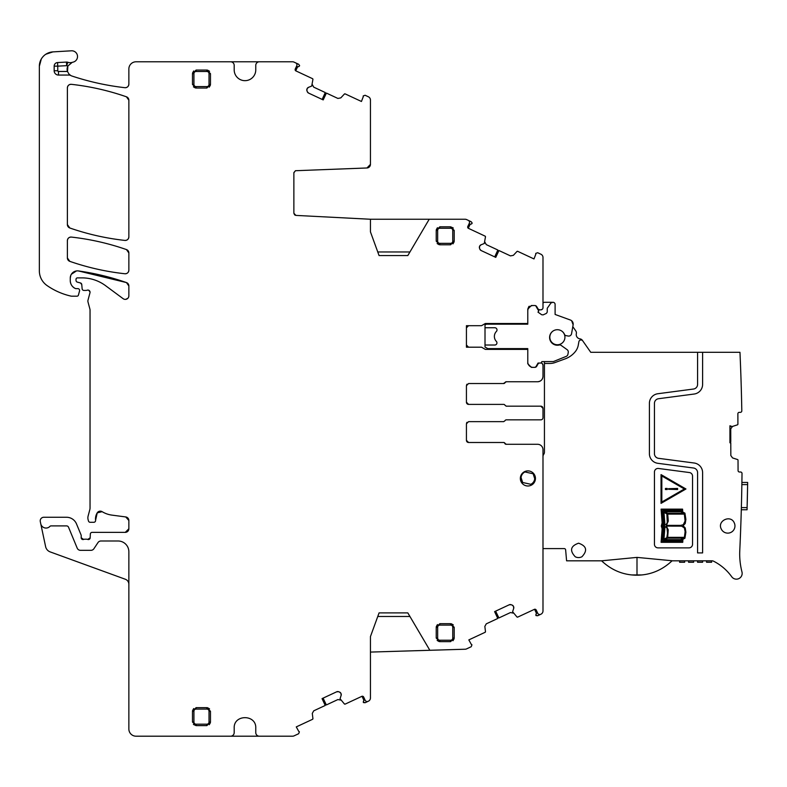 <?xml version="1.0" encoding="UTF-8"?>
<svg xmlns="http://www.w3.org/2000/svg" width="787" height="787" viewBox="0 0 787 787"><rect width="100%" height="100%" fill="white"/><g stroke="black" fill="none" stroke-linecap="round" stroke-linejoin="round"><path stroke-width="1.18" d="M345.198 93.909L344.362 94.066A0.718 0.718 0 0 1 345.198 93.909L361.44 101.474L363.299 96.624A0.718 0.718 0 0 1 363.24 95.906L365.129 95.266L368.365 96.771A3.591 3.591 0 0 1 370.441 100.038L370.441 164.385L366.978 167.975L295.45 170.72L293.866 172.796L293.866 213.247L295.322 215.284M370.441 652.079L429.85 650.288L407.823 612.896L379.068 612.896L370.441 636.594L370.441 697.961A3.591 3.591 0 0 1 368.365 701.217L368.365 701.217M429.85 650.288L465.166 649.226A3.591 3.591 0 0 0 466.573 648.891L471.216 646.717L471.934 644.858A0.718 0.718 0 0 0 471.344 644.445L468.826 639.9L485.067 632.325A0.718 0.718 0 0 0 485.481 631.587L484.841 626.422L486.277 623.835L497.787 618.464L494.6 611.617L509.219 604.8L511.147 604.721A2.518 2.518 0 0 0 509.219 604.8M512.052 605.046L513.478 606.354A2.518 2.518 0 0 0 512.052 605.046L511.147 604.721M513.478 606.354L513.577 606.58A2.518 2.518 0 0 1 513.665 608.499L513.577 606.58M516.921 616.929L517.748 617.087A0.718 0.718 0 0 1 516.921 616.929L512.603 611.715L513.665 608.499M517.748 617.087L534.57 609.276L536.508 613.437L534.57 609.276L536.222 610.063A1.436 1.436 0 0 0 534.314 609.364M536.222 610.063L537.747 613.319A2.154 2.154 0 0 0 540.61 614.362L537.678 615.729L536.026 615.582L537.678 615.729L535.79 615.08L536.931 611.578L536.813 613.004M540.915 614.214A3.591 3.591 0 0 0 542.991 610.958L542.991 449.682A5.391 5.391 0 0 0 537.6 444.291L506.12 444.291A1.436 1.436 0 0 1 504.782 443.396A1.436 1.436 0 0 0 503.454 442.491L468.58 442.491L466.425 440.336A2.154 2.154 0 0 0 468.58 442.491L466.425 440.336L466.425 423.8L468.58 421.645L503.66 421.645L504.998 420.74A1.436 1.436 0 0 1 506.326 419.845L540.836 419.845A2.154 2.154 0 0 0 542.991 417.69L542.991 408.345L540.836 406.181L506.326 406.181L504.998 405.285A1.436 1.436 0 0 0 503.66 404.39L468.58 404.39L466.425 402.226A2.154 2.154 0 0 0 468.58 404.39L466.425 402.226L466.425 385.699L468.58 383.535L503.454 383.535L506.12 381.744L537.6 381.744C540.876 381.42 542.676 379.619 542.991 376.343L542.991 365.207A2.154 2.154 0 0 0 540.836 363.043L539.725 363.043A2.154 2.154 0 0 0 538.2 363.673L536.695 366.28L534.826 367.362A2.154 2.154 0 0 0 536.695 366.28L534.826 367.362L531.382 367.362L527.782 363.761L527.782 349.389L485.343 349.389L481.536 347.195L466.425 347.195L466.425 325.69L481.546 325.69L485.343 323.506L487.704 323.506L486.405 324.175L527.782 324.175L527.782 323.506L485.343 323.506M538.2 309.212A2.154 2.154 0 0 0 539.725 309.842L538.2 309.212L536.695 306.605A2.154 2.154 0 0 0 534.826 305.523L531.382 305.523L527.782 309.124L527.782 323.506M538.062 309.842L540.836 309.842A2.154 2.154 0 0 0 542.991 307.707L542.991 257.487A3.591 3.591 0 0 0 540.915 254.231L537.678 252.725L535.79 253.365A0.718 0.718 0 0 0 535.858 254.083L533.989 258.933L517.748 251.358A0.718 0.718 0 0 0 516.921 251.525L513.37 255.332L510.468 255.893L498.948 250.532L495.761 257.369L481.142 250.551L479.834 249.135A2.518 2.518 0 0 0 481.142 250.551M479.509 248.22L479.588 246.301A2.518 2.518 0 0 0 479.509 248.22L479.834 249.135M479.588 246.301L479.696 246.075A2.518 2.518 0 0 1 481.113 244.767L479.696 246.075M485.481 236.857L485.067 236.12A0.718 0.718 0 0 1 485.481 236.857L484.261 243.517L481.113 244.767M485.067 236.12L468.275 228.26L470.213 224.098L468.275 228.26L467.803 226.489A1.436 1.436 0 0 0 468.501 228.397M467.803 226.489L469.327 223.223A2.154 2.154 0 0 0 468.285 220.36L466.622 219.583A3.591 3.591 0 0 0 465.107 219.248L429.21 219.248L407.823 255.559L379.068 255.559L370.441 231.85L370.441 219.248L295.912 215.402L293.866 213.247L294.643 214.9M344.362 94.066L340.81 97.873L337.908 98.444L326.398 93.073L323.201 99.91L308.583 93.092L307.284 91.676A2.518 2.518 0 0 0 308.583 93.092M306.95 90.771L307.038 88.842A2.518 2.518 0 0 0 306.95 90.771L307.284 91.676M307.038 88.842L307.146 88.616A2.518 2.518 0 0 1 308.563 87.318L307.146 88.616M312.921 79.408L312.518 78.661A0.718 0.718 0 0 1 312.921 79.408L311.711 86.058L308.563 87.318M312.518 78.661L295.715 70.81L297.663 66.639L295.715 70.81L295.253 69.03A1.436 1.436 0 0 0 295.951 70.938M295.253 69.03L296.768 65.774A2.154 2.154 0 0 0 295.725 62.901L294.072 62.134A3.591 3.591 0 0 0 292.548 61.789L259.356 61.789A3.591 3.591 0 0 0 255.765 65.39L255.765 69.886A10.782 10.782 0 0 1 244.973 80.668A10.782 10.782 0 0 1 234.192 69.886L234.192 65.39A3.591 3.591 0 0 0 230.601 61.789L136.053 61.789A7.191 7.191 0 0 0 128.861 68.981L128.861 84.12C128.586 86.491 127.248 87.682 124.858 87.691A3.591 3.591 0 0 0 128.861 84.12C128.586 86.491 127.248 87.682 124.858 87.691C106.855 85.635 89.236 81.759 72.03 76.064A261.707 261.707 0 0 0 124.858 87.691C106.855 85.635 89.236 81.759 72.03 76.064A7.191 7.191 0 0 1 70.791 75.522A3.591 3.591 0 0 0 69.04 75.06L69.04 74.145L70.791 75.522M128.861 584.318A5.391 5.391 0 0 0 125.31 579.242L50.181 551.903A7.191 7.191 0 0 1 45.616 546.64L40.294 521.614A3.591 3.591 0 0 1 43.806 517.266L66.541 517.266A10.782 10.782 0 0 1 76.506 523.926L81.061 534.914A1.8 1.8 0 0 1 81.199 535.603L81.199 537.757A1.8 1.8 0 0 0 83.638 539.439A3.591 3.591 0 0 1 84.927 539.193L86.442 539.193A3.591 3.591 0 0 1 87.731 539.439L90.171 537.826L87.731 539.439A1.8 1.8 0 0 0 90.171 537.826L90.328 534.088A1.8 1.8 0 0 1 92.118 532.366L125.271 532.366A3.591 3.591 0 0 0 128.861 528.775L128.861 520.502L125.733 516.941L128.861 520.502A3.591 3.591 0 0 0 125.733 516.941L111.921 515.121A25.164 25.164 0 0 1 102.143 511.678L97.214 512.868L95.581 520.286L97.214 512.868L102.143 511.678A3.591 3.591 0 0 0 97.214 512.868A11.5 11.5 0 0 0 95.581 520.286A1.8 1.8 0 0 1 93.801 522.302L90.2 522.302A1.8 1.8 0 0 1 88.469 520.964L88.124 519.705A7.191 7.191 0 0 1 88.124 515.977L89.797 509.76A7.191 7.191 0 0 0 90.043 507.9L90.043 310.068A3.591 3.591 0 0 0 89.915 309.134L88.006 302.001A3.591 3.591 0 0 1 88.006 300.142L89.974 292.784A2.154 2.154 0 0 0 87.141 290.206A3.591 3.591 0 0 1 85.891 290.433L83.924 290.433A1.8 1.8 0 0 1 82.133 288.79L81.759 284.52L80.441 282.946L81.759 284.52A1.8 1.8 0 0 0 80.441 282.946L77.352 282.12A1.8 1.8 0 0 1 76.014 280.379L76.014 279.326A1.436 1.436 0 0 1 77.46 277.88L81.996 277.88A39.547 39.547 0 0 1 105.517 285.642L123.126 298.676A3.591 3.591 0 0 0 128.861 295.784L128.861 285.966L126.451 282.572L78.454 270.944L126.451 282.572L128.861 285.966A3.591 3.591 0 0 0 126.451 282.572A251.643 251.643 0 0 0 78.454 270.944A7.191 7.191 0 0 0 70.269 278.067L70.269 280.634A8.627 8.627 0 0 0 75.257 288.465A1.8 1.8 0 0 0 76.014 288.632L77.815 288.632A1.8 1.8 0 0 1 79.556 290.895L78.425 295.115A1.436 1.436 0 0 1 77.028 296.178L71.696 296.178A3.591 3.591 0 0 1 70.889 296.089A68.302 68.302 0 0 1 47.053 285.553A17.973 17.973 0 0 1 39.35 270.797L39.35 66.256L41.298 59.025L39.35 66.256A14.382 14.382 0 0 1 52.886 51.893L71.44 50.801A5.755 5.755 0 0 1 77.48 55.818A5.755 5.755 0 0 1 72.896 62.183A7.191 7.191 0 0 0 72.227 62.35A7.191 7.191 0 0 1 67.83 62.271A3.591 3.591 0 0 0 66.482 62.084L57.559 62.557A3.591 3.591 0 0 0 54.165 66.147L54.165 70.751A4.319 4.319 0 0 0 58.474 75.06L69.04 75.06M40.757 523.778A5.391 5.391 0 0 0 49.965 526.346A1.436 1.436 0 0 1 51.007 525.893L66.541 525.893A2.154 2.154 0 0 1 68.538 527.231L77.195 548.126A3.591 3.591 0 0 0 80.51 550.339L90.899 550.339A3.591 3.591 0 0 0 93.899 548.736L97.972 542.597A3.591 3.591 0 0 1 100.962 540.994L118.08 540.994A10.782 10.782 0 0 1 128.861 551.776L128.861 729.008A7.191 7.191 0 0 0 136.053 736.199L230.601 736.199A3.591 3.591 0 0 0 234.192 732.599L234.192 728.103C233.523 714.193 256.434 714.193 255.765 728.103L255.765 732.599A3.591 3.591 0 0 0 259.356 736.199L292.548 736.199A3.591 3.591 0 0 0 294.072 735.855L298.657 733.72L299.385 731.861A0.718 0.718 0 0 0 298.794 731.448L296.276 726.903L312.518 719.328A0.718 0.718 0 0 0 312.921 718.59L312.291 713.416L313.728 710.828L325.238 705.457L322.05 698.62L336.669 691.803L338.597 691.714A2.518 2.518 0 0 0 336.669 691.803M339.502 692.048L340.919 693.347A2.518 2.518 0 0 0 339.502 692.048L338.597 691.714M340.919 693.347L341.027 693.573A2.518 2.518 0 0 1 341.105 695.501L341.027 693.573M344.362 703.922L345.198 704.09A0.718 0.718 0 0 1 344.362 703.922L340.053 698.718L341.105 695.501M345.198 704.09L362.01 696.269L363.948 700.44L362.01 696.269L363.673 697.056A1.436 1.436 0 0 0 361.764 696.357M363.673 697.056L365.188 700.312A2.154 2.154 0 0 0 368.06 701.355L365.129 702.722L363.476 702.584L365.129 702.722L363.24 702.083L364.381 698.571L364.253 700.007M527.9 485.992A7.545 7.545 0 0 0 535.445 478.447A7.545 7.545 0 0 0 527.9 470.892A7.545 7.545 0 0 0 520.345 478.447A7.545 7.545 0 0 0 527.9 485.992M128.861 236.838L128.861 100.205A3.591 3.591 0 0 0 126.451 96.811A251.643 251.643 0 0 0 71.381 84.327A3.591 3.591 0 0 0 67.387 87.908L67.387 224.59A3.591 3.591 0 0 0 69.807 227.984A251.643 251.643 0 0 0 124.877 240.419A3.591 3.591 0 0 0 128.861 236.838C128.586 239.209 127.258 240.399 124.877 240.419C106.048 238.333 87.691 234.192 69.807 227.984L67.387 224.59L69.807 227.984C87.691 234.192 106.048 238.333 124.877 240.419C127.258 240.399 128.586 239.209 128.861 236.838M439.825 623.678L450.607 623.678L454.197 627.269L454.197 638.06L450.607 641.651L439.825 641.651L436.224 638.06L436.224 627.269L439.825 623.678L439.825 625.114L450.607 625.114A2.154 2.154 0 0 1 452.761 627.269L452.761 638.06A2.154 2.154 0 0 1 450.607 640.215L439.825 640.215L439.825 641.651M128.861 270.177L128.861 252.971A3.591 3.591 0 0 0 126.451 249.577A251.643 251.643 0 0 0 71.381 237.084A3.591 3.591 0 0 0 67.387 240.655L67.387 257.959A3.591 3.591 0 0 0 69.807 261.353A251.643 251.643 0 0 0 124.877 273.748A3.591 3.591 0 0 0 128.861 270.177C128.586 272.548 127.258 273.738 124.877 273.748C106.058 271.682 87.701 267.55 69.807 261.353L67.387 257.959L69.807 261.353C87.701 267.55 106.058 271.682 124.877 273.748C127.258 273.738 128.586 272.548 128.861 270.177M196.091 70.063L192.49 73.653L192.49 84.445L196.091 88.036L206.873 88.036L210.463 84.445L210.463 73.653L206.873 70.063L196.091 70.063L196.091 71.499L206.873 71.499A2.154 2.154 0 0 1 209.027 73.653L209.027 84.445A2.154 2.154 0 0 1 206.873 86.6L196.091 86.6L196.091 88.036M196.091 707.651L192.49 711.251L192.49 722.033L196.091 725.624L206.873 725.624L210.463 722.033L210.463 711.251L206.873 707.651L196.091 707.651L196.091 709.087L206.873 709.087A2.154 2.154 0 0 1 209.027 711.251L209.027 722.033A2.154 2.154 0 0 1 206.873 724.188L196.091 724.188L196.091 725.624L193.405 724.424M450.607 244.777L454.197 241.176L454.197 230.394L450.607 226.804L439.825 226.804L436.224 230.394L436.224 241.176L439.825 244.777L450.607 244.777L450.607 243.34L439.825 243.34A2.154 2.154 0 0 1 437.661 241.176L437.661 230.394A2.154 2.154 0 0 1 439.825 228.24L450.607 228.24L450.607 226.804L453.292 228.004M293.866 172.796L295.45 170.72L293.876 172.619M469.691 224.147L468.511 224.974L471.344 224L472.17 223.085L471.216 221.727L472.17 223.085L471.216 221.727L468.285 220.36M471.344 224L471.934 223.587L471.344 224M517.748 251.358L516.921 251.525M527.782 309.124L528.815 306.605L527.782 309.124M466.425 327.854L468.58 325.69L466.425 327.854A2.154 2.154 0 0 1 468.58 325.69M468.58 347.195L466.425 345.031L468.58 347.195A2.154 2.154 0 0 1 466.425 345.031M531.382 367.362L527.782 363.761L531.382 367.362M468.58 383.535L503.66 383.535A1.436 1.436 0 0 0 504.998 382.639A1.436 1.436 0 0 1 506.326 381.744L504.998 382.639L506.326 381.744L537.6 381.744A5.391 5.391 0 0 0 542.941 377.111L542.941 377.111A5.391 5.391 0 0 0 542.991 376.343A5.391 5.391 0 0 1 542.941 377.111M466.583 384.882L467.045 384.174M466.583 422.983L467.045 422.285M468.58 442.491L503.66 442.491A1.436 1.436 0 0 1 504.998 443.396A1.436 1.436 0 0 0 506.326 444.291L504.998 443.396L506.326 444.291L537.6 444.291M485.067 632.325L485.481 631.587M312.518 719.328L312.921 718.59M83.638 539.439L81.199 537.757L83.638 539.439M128.861 528.775L125.271 532.366L128.861 528.775M87.141 290.206L88.154 290.088M88.675 290.216L90.033 291.977M127.858 298.283L125.733 299.355L127.858 298.283M70.269 278.067L70.83 275.263M71.342 274.279L76.418 270.944M75.257 288.465C72.079 286.822 70.417 284.215 70.269 280.634C70.417 284.215 72.079 286.822 75.257 288.465L76.014 288.632L75.257 288.465M52.886 51.893L45.784 54.264L52.886 51.893M67.83 62.271L66.669 65.675A10.782 10.782 0 0 0 67.869 66.01L67.505 71.627L67.869 66.019A7.191 7.191 0 0 0 67.456 71.469L69.04 74.145M297.132 66.688L295.961 67.515L298.794 66.541L299.611 65.636L298.657 64.268L299.611 65.636L298.657 64.268L295.725 62.901M298.794 66.541L299.385 66.128L298.794 66.541M126.451 249.577L128.861 252.971L126.451 249.577C108.567 243.35 90.21 239.189 71.381 237.084C90.21 239.189 108.567 243.35 126.451 249.577M67.387 240.655C67.672 238.284 69 237.094 71.381 237.084C69 237.094 67.662 238.284 67.387 240.655M71.381 84.327C90.21 86.422 108.557 90.584 126.451 96.811L128.861 100.205L126.451 96.811C108.557 90.584 90.21 86.422 71.381 84.327C69 84.337 67.672 85.537 67.387 87.908C67.662 85.537 69 84.347 71.381 84.327M497.787 618.464L494.718 611.568M538.583 614.244L539.548 614.558M498.948 250.532L495.643 257.319M469.505 221.993L469.121 221.049M326.398 93.073L323.093 99.86M296.945 64.534L296.561 63.599M325.238 705.457L322.158 698.561M366.024 701.247L366.988 701.551M453.292 624.878L451.246 623.737M452.997 640.746L454.138 638.7M437.139 640.441L439.176 641.592M437.434 624.583L436.283 626.629M193.7 70.968L192.549 73.014M209.558 71.273L207.512 70.122M209.263 87.131L210.404 85.085M193.405 86.836L195.442 87.977M193.7 708.566L192.549 710.602M209.558 708.861L207.512 707.71M209.263 724.719L210.404 722.673M452.997 243.862L454.138 241.825M437.139 243.567L439.176 244.718M437.434 227.709L436.283 229.755M71.499 274.033L74.293 271.604M88.744 290.246L89.787 291.2M466.602 422.934L466.957 422.373M506.326 419.845L540.836 419.845M466.602 384.833L466.957 384.272M409.948 616.487L377.76 616.487M495.643 611.135L498.899 617.943L510.468 612.552L513.37 613.122M529.267 306.222L528.815 306.605L529.946 306.605M494.718 256.887L497.846 250.01L486.277 244.619L484.841 242.032M377.76 251.968L409.948 251.968M429.21 219.248L370.441 219.248M322.158 99.428L325.287 92.551L313.728 87.16L312.291 84.573M323.093 698.128L326.349 704.945L337.908 699.554L340.81 700.115M542.991 417.69L542.991 415.211M277.506 61.789L214.153 61.789M277.506 736.199L214.153 736.199M540.964 309.842A2.154 2.154 0 0 1 540.836 309.842L542.243 309.321M542.322 363.633L542.991 365.158M540.846 406.181A2.154 2.154 0 0 1 542.991 408.335L542.991 410.814M67.869 66.01L72.227 62.35M54.165 70.751A4.319 4.319 0 0 0 58.474 75.06A4.319 4.319 0 0 1 54.165 70.751L57.756 70.751A0.718 0.718 0 0 0 58.474 71.469L67.456 71.469M534.826 367.362L536.695 366.28M542.991 365.207L542.991 367.362M506.12 406.181L540.836 406.181M370.441 164.385A3.591 3.591 0 0 1 369.9 166.283A3.591 3.591 0 0 0 370.441 164.385M369.634 166.647A3.591 3.591 0 0 1 368.218 167.7A3.591 3.591 0 0 0 369.634 166.647M368.001 167.788A3.591 3.591 0 0 1 366.978 167.975A3.591 3.591 0 0 0 368.001 167.788M489.111 349.389L485.008 347.018L485.008 345.021L494.866 345.021A2.154 2.154 0 0 0 496.41 341.45A7.191 7.191 0 0 1 496.41 331.425A2.174 2.174 0 0 0 494.875 327.756L485.008 327.756L485.008 324.893L486.405 324.175M527.782 349.389L527.782 348.621L487.783 348.621M527.782 362.325A5.391 5.391 0 0 0 532.819 367.362M730.621 426.465L729.933 425.777L732.107 426.564L737.419 424.842A0.718 0.718 0 0 0 737.911 424.154L737.872 413.785A1.436 1.436 0 0 1 739.308 412.339L740.37 412.339A1.436 1.436 0 0 0 741.807 410.873A2156.941 2156.941 0 0 0 739.967 352.31L590.762 352.31L582.4 340.358A3.591 3.591 0 0 0 579.95 338.863A4.319 4.319 0 0 1 576.33 333.688A3.591 3.591 0 0 0 575.759 330.874L572.798 326.654L573.123 324.815L571.559 333.708A2.873 2.873 0 0 1 568.204 336.039L566.079 335.646A2.154 2.154 0 0 1 564.495 334.386A7.762 7.762 0 0 0 554.284 330.353A7.762 7.762 0 0 0 550.251 340.564A7.762 7.762 0 0 0 559.272 345.001A2.154 2.154 0 0 1 561.052 345.336L567.083 349.644A2.873 2.873 0 0 1 568.244 352.478L567.939 354.239A2.873 2.873 0 0 1 566.178 356.403L553.418 361.558L541.81 361.607A1.436 1.436 0 0 1 540.364 363.043L538.062 363.043L535.672 367.185M571.647 320.762L573.123 324.815A4.319 4.319 0 0 0 570.349 320.004L555.11 314.456L555.11 304.451A2.154 2.154 0 0 0 552.946 302.297L551.008 302.906L547.25 308.278L547.25 312.075L546.404 313.383L543.138 314.879L541.712 314.751L537.974 312.124L538.741 311.022L535.672 305.7M534.826 305.523L533.183 305.523A5.391 5.391 0 0 0 527.782 310.914M485.008 327.756L485.008 345.021M542.991 303.644A1.436 1.436 0 0 1 544.427 302.297L552.189 302.297A1.436 1.436 0 0 0 551.677 302.385M551.008 302.906A1.436 1.436 0 0 1 551.628 302.405M531.245 305.887L530.192 306.428M570.349 320.004L555.11 314.456M739.711 552.543L739.79 550.339M740.38 536.724L740.223 540.502L740.38 536.724M642.005 574.923L631.715 574.933A50.348 50.348 0 0 0 642.005 574.923C653.279 573.762 663.293 569.06 672.049 560.816L711.95 560.816A3.591 3.591 0 0 1 713.573 561.2A50.329 50.329 0 0 1 731.723 576.753A5.755 5.755 0 0 0 741.974 571.962A71.902 71.902 0 0 1 739.77 550.634A2156.941 2156.941 0 0 0 740.616 530.723L740.921 522.096A2156.941 2156.941 0 0 0 742.013 473.469A1.436 1.436 0 0 0 740.577 472.013L739.505 472.013A1.436 1.436 0 0 1 738.068 470.577L738.029 460.208A0.718 0.718 0 0 0 737.527 459.529L732.569 457.936L730.828 455.545L730.779 442.796L729.933 442.796L729.933 425.777M741.324 509.13L741.305 509.769L741.324 509.13M741.305 509.769L747.06 509.769L747.62 484.605L747.65 482.441L741.895 482.441L741.885 483.08M702.604 352.31L702.604 384.4A9.71 9.71 0 0 1 694.164 394.031L658.503 398.724A4.673 4.673 0 0 0 654.44 403.357L654.44 453.686A4.673 4.673 0 0 0 658.503 458.319L694.164 463.012A9.71 9.71 0 0 1 702.604 472.643L702.604 552.907L697.577 552.907L697.577 472.643A4.673 4.673 0 0 0 693.514 468.009L657.843 463.307A9.71 9.71 0 0 1 649.403 453.686L649.403 403.357A9.71 9.71 0 0 1 657.843 393.736L693.514 389.034A4.673 4.673 0 0 0 697.577 384.4L697.577 352.31M582.764 340.889A2.154 2.154 0 0 0 578.878 341.745L578.288 345.08A14.382 14.382 0 0 1 575.386 351.523A23.01 23.01 0 0 1 565.243 358.833L554.924 362.591A14.382 14.382 0 0 1 550.005 363.456L544.437 363.456L544.437 452.141A3.591 3.591 0 0 1 543.955 453.942L543.473 454.768A3.591 3.591 0 0 0 542.991 456.49M672.049 560.816A50.358 50.358 0 0 0 672.108 560.757L636.998 557.393L601.593 560.816L566.591 560.816L565.637 549.906A1.436 1.436 0 0 0 564.2 548.588L542.991 548.588M658.503 468.472A3.591 3.591 0 0 0 654.44 472.033L654.44 544.279A3.591 3.591 0 0 0 658.03 547.87L688.95 547.87A3.591 3.591 0 0 0 692.54 544.279L692.54 476.105A3.591 3.591 0 0 0 689.412 472.544L658.503 468.472M734.261 522.853C730.68 514.295 716.898 520.846 721.276 529.031A7.191 7.191 0 0 0 730.857 532.435A7.191 7.191 0 0 0 734.261 522.853M581.937 556.743C587.732 550.526 586.61 546.011 578.583 543.197C570.555 546.001 569.434 550.516 575.228 556.743A7.191 7.191 0 0 0 581.937 556.743M741.866 484.605L747.62 484.605L747.65 482.441M544.437 361.558L544.437 363.456M740.744 371.494A2156.941 2156.941 0 0 0 740.557 366.457A2156.941 2156.941 0 0 1 740.744 371.494M740.695 370.146L740.892 375.615L740.695 370.146M741.128 382.964L741.295 388.444L741.128 382.964M729.933 441.723L730.779 441.714L730.739 428.866L732.471 426.465M631.715 574.933C620.412 573.792 610.368 569.08 601.593 560.816L603.393 562.489M729.933 442.697L730.779 442.796M692.54 476.105A3.591 3.591 0 0 0 689.412 472.544M747.561 487.842L747.561 487.842A2162.686 2162.686 0 0 1 747.207 504.369L747.197 504.733M702.604 562.252L702.604 560.816L702.604 562.252L697.577 562.252L697.577 560.816L697.577 562.252M706.559 560.816L706.559 562.252L706.559 560.816M711.596 562.252L711.596 560.816L711.596 562.252L706.559 562.252M684.631 560.816L684.631 562.252L679.604 562.252L679.604 560.816M688.586 560.816L688.586 562.252L688.586 560.816M693.622 562.252L693.622 560.816L693.622 562.252L688.586 562.252M521.083 477.581L522.637 482.49L530.822 484.3A6.827 6.827 0 0 0 533.153 473.774L524.968 471.954A6.827 6.827 0 0 0 522.637 482.49M534.707 478.673L533.153 473.774L524.968 471.954M553.015 331.042A7.545 7.545 0 0 0 557.373 344.755A7.545 7.545 0 0 0 561.731 331.042M662.123 528.746L661.306 526.05L662.123 522.804L661.11 509.14L682.585 509.15L682.752 512.042L684.926 513.154L685.88 519.371L685.241 523.522L683.086 525.726L685.221 527.92L685.88 532.219L684.916 538.239L682.909 539.292L682.742 542.312L661.1 542.312L662.123 528.746M685.949 488.983L661.041 503.365L661.041 474.61L685.949 488.983M662.89 528.52L661.916 541.535L682.063 541.535L682.172 539.636L680.922 540.394L663.185 540.394L663.962 528.018L663.205 526.011L663.962 523.483L663.185 511.048L680.922 511.048L682.014 511.619L681.926 509.897L661.916 509.897L662.89 523.05L662.064 526.149L662.89 528.52M683.549 513.331L680.765 511.816L664.651 511.816L667.602 513.331L683.549 513.331M680.598 539.636L683.48 538.111L667.602 538.111L664.73 539.636L680.598 539.636M666.874 513.881L663.962 512.406L664.858 523.699L663.962 525.352L666.146 524.516L667.287 522.578L666.874 513.881M664.867 527.851L663.962 539.174L666.835 537.688L667.524 533.173L667.012 528.067L664.651 526.159L663.962 526.109L664.867 527.851M684.346 514.098L667.71 514.098L668.271 521.132L666.432 525.352L680.814 525.352L683.303 524.693L685.083 520.984L684.346 514.098M667.681 537.354L684.385 537.354L685.123 531.609L684.375 527.92L681.621 526.149L666.373 526.109L668.242 529.808L667.681 537.354M661.828 475.978L684.365 488.983L661.828 501.998L661.828 475.978M665.428 489.524L667.219 489.524L667.219 488.452L665.428 488.452L665.428 489.524M677.607 488.452L668.517 488.707L668.517 489.268L677.607 489.514L677.607 488.452M54.165 66.147L57.756 66.147L57.756 70.751M57.559 62.557L57.756 66.147L66.669 65.675L66.482 62.084M450.607 228.24A2.154 2.154 0 0 1 452.761 230.394L454.197 230.394M452.761 230.394L452.761 241.176A2.154 2.154 0 0 1 450.607 243.34M437.661 241.176L436.224 241.176M439.825 243.34L439.825 244.777M452.761 241.176L454.197 241.176M196.091 724.188A2.154 2.154 0 0 1 193.927 722.033L192.49 722.033M193.927 722.033L193.927 711.251A2.154 2.154 0 0 1 196.091 709.087M209.027 711.251L210.463 711.251M206.873 709.087L206.873 707.651M193.927 711.251L192.49 711.251M196.091 86.6A2.154 2.154 0 0 1 193.927 84.445L192.49 84.445M193.927 84.445L193.927 73.653A2.154 2.154 0 0 1 196.091 71.499M209.027 73.653L210.463 73.653M206.873 71.499L206.873 70.063M193.927 73.653L192.49 73.653M439.825 640.215A2.154 2.154 0 0 1 437.661 638.06L436.224 638.06M437.661 638.06L437.661 627.269A2.154 2.154 0 0 1 439.825 625.114M452.761 627.269L454.197 627.269M450.607 625.114L450.607 623.678M439.825 226.804L439.825 228.24M206.873 725.624L206.873 724.188M206.873 88.036L206.873 86.6M450.607 641.651L450.607 640.215M437.661 230.394L436.224 230.394M209.027 722.033L210.463 722.033M209.027 84.445L210.463 84.445M437.661 627.269L436.224 627.269M452.761 638.06L454.197 638.06M58.474 71.469L58.474 75.06M747.119 507.605L741.364 507.605M636.998 557.393L636.998 574.844M536.695 306.605L536.193 306.605"/></g></svg>
